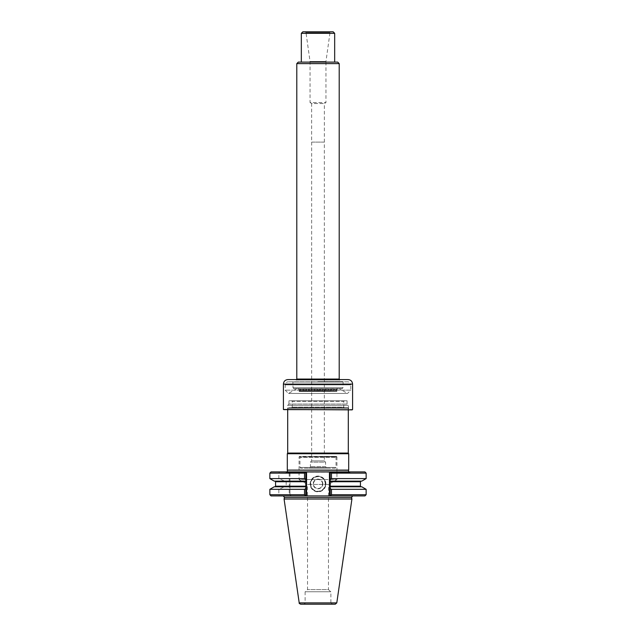 <?xml version="1.0" encoding="UTF-8"?>
<svg xmlns="http://www.w3.org/2000/svg" width="636" height="636" viewBox="0 0 636 636"><rect width="100%" height="100%" fill="white"/><g stroke="black" fill="none" stroke-linecap="round" stroke-linejoin="round"><path stroke-width="0.48" stroke-dasharray="3.18 2.39" d="M336.524 456.839L336.031 457.3L336.031 467.444L299.969 467.444L299.969 457.3L336.031 457.3L299.969 457.3L299.476 456.441L336.524 456.441L299.476 456.839M291.638 400.775L344.362 400.775L291.638 400.775L292.242 401.38L343.758 401.38L343.758 407.135L292.242 407.135L343.758 407.135L344.362 407.74L291.638 407.74L344.362 407.74M288.927 400.775L347.073 400.775L288.927 400.775L288.927 404.051L347.073 404.051L288.927 404.051L287.655 405.323L348.345 405.323L287.655 405.323L287.655 409.489L348.345 409.489L287.281 409.87L348.719 409.87L287.281 409.87M271.063 471.912L291.177 471.912L289.746 473.351L291.177 471.912L364.937 471.912M349.88 472.158L286.12 472.158L348.719 471.912M304.525 473.128L304.525 478.606L289.968 478.606L289.968 473.128L304.525 473.128A272.073 217.925 -90 0 1 305.169 472.492L305.805 473.128L304.588 471.912L305.805 473.128L306.56 472.81L305.662 471.912L330.338 471.912L329.44 472.81L329.44 495.031L330.195 494.721L331.412 495.929L283.314 495.929L304.588 495.929L305.805 494.721L305.169 495.357A272.073 217.925 90 0 1 304.525 494.721L304.525 489.323A294.094 235.566 90 0 1 305.805 488.591L305.805 494.721L306.56 495.031L305.662 495.929L324.773 495.929M279.482 471.912A349.299 246.991 180 0 0 278.854 473.128L289.746 473.351M269.855 473.128L278.854 473.128L278.854 478.606L286.152 481.73L286.152 486.198L285.349 486.802L274.967 486.802L305.805 486.802L305.805 488.591M329.44 472.81L330.195 473.128L330.831 472.492A272.073 217.925 90 0 1 331.475 473.128L366.145 473.128M325.878 483.964A7.878 7.878 0 0 0 314.057 477.135A7.878 7.878 0 0 0 314.057 490.785A7.878 7.878 0 0 0 325.878 483.964M304.525 478.606A294.094 235.566 -90 0 0 305.805 479.329L305.805 494.721L304.588 495.929L279.482 495.929A349.299 246.991 180 0 1 278.854 494.721L289.746 494.498L291.177 495.929L289.746 494.498M289.968 478.606L289.968 481.118L305.805 481.118L305.805 479.329M289.968 481.73L289.968 481.118L305.805 481.118L305.805 486.802L289.968 486.802L289.968 481.73L305.805 481.73M289.968 473.128L289.968 494.721L289.968 486.802L305.805 486.802M274.211 486.802L284.364 486.802L278.854 489.323L278.854 494.721L269.855 494.721M284.364 486.802L285.349 486.802M269.855 478.606L278.854 478.606M271.063 495.929L279.482 495.929M330.195 488.591L330.195 494.721L330.831 495.357L330.195 494.721L330.195 473.128L330.195 486.802L361.033 486.802L330.195 486.802L330.195 488.591A294.094 235.566 -90 0 1 331.475 489.323L331.475 494.721A272.073 217.925 -90 0 1 330.831 495.357L331.412 495.929L364.937 495.929M311.227 495.929L305.662 495.929M331.475 473.128L331.475 478.606L366.145 478.606M330.195 479.329A294.094 235.566 90 0 0 331.475 478.606M330.195 473.128L330.195 494.721M325.576 483.964A7.576 7.576 0 0 0 314.208 477.398A7.576 7.576 0 0 0 314.208 490.523A7.576 7.576 0 0 0 325.576 483.964A7.576 7.576 0 0 0 314.208 477.398A7.576 7.576 0 0 0 314.208 490.523A7.576 7.576 0 0 0 325.576 483.964M305.805 473.128L305.805 494.721M289.968 489.323L304.525 489.323M289.968 494.721L304.525 494.721M274.211 481.118L284.364 481.118M269.855 489.323L278.854 489.323M305.805 481.118L285.349 481.118M331.475 494.721L366.145 494.721M284.069 499.022L351.931 499.022M330.195 481.118L361.789 481.118M330.195 486.802L361.789 486.802M331.475 489.323L366.145 489.323M325.274 483.964A7.274 7.274 0 0 0 314.367 477.66A7.274 7.274 0 0 0 314.367 490.261A7.274 7.274 0 0 0 325.274 483.964M300.717 604.2L335.283 604.2M322.85 483.964A4.849 4.849 0 0 0 315.575 479.759A4.849 4.849 0 0 0 315.575 488.162A4.849 4.849 0 0 0 322.85 483.964M332.397 604.2L303.603 604.2L332.397 604.2L330.879 602.682L305.121 602.682L330.879 602.682L330.879 591.774L305.121 591.774L330.879 591.774M322.547 483.964A4.547 4.547 0 0 0 315.726 480.029A4.547 4.547 0 0 0 315.726 487.899A4.547 4.547 0 0 0 322.547 483.964A4.547 4.547 0 0 0 315.726 480.029A4.547 4.547 0 0 0 315.726 487.899A4.547 4.547 0 0 0 322.547 483.964M330.656 591.774L305.344 591.774L330.656 591.774L328.478 589.604L307.522 589.604L328.478 589.604L328.478 484.449L307.522 484.449L299.055 479.568L336.945 479.568L299.055 479.568L299.055 456.839L336.945 456.839L299.055 456.839M287.313 471.912L348.687 471.912L287.313 471.912M348.687 471.888L287.313 471.888M348.687 470.099L287.313 470.099M336.945 456.839L336.945 479.568L328.478 484.449L307.522 484.449L307.522 589.604L305.344 591.774M347.852 407.74L288.148 407.74L347.852 407.74L348.305 408.201L287.695 408.201L348.305 408.201L348.305 409.87M287.695 453.078L348.305 453.078M287.313 453.73L348.687 453.73M324.344 142.114L324.344 103.533L325.958 102.563L310.042 102.563L311.656 103.533L324.344 103.533L311.656 103.533L311.656 142.114L324.344 142.114L311.656 142.114M305.391 31.8L306.003 32.69L329.997 32.69L306.003 32.69L310.042 61.453L310.042 102.563L325.958 102.563L325.958 61.453L310.042 61.453L325.958 61.453L329.997 32.69L330.609 31.8L305.391 31.8L330.609 31.8M324.328 142.114L311.672 142.114L324.328 142.114L324.328 460.893L311.672 460.893L324.328 460.893L325.576 462.141L310.424 462.141L325.576 462.141L325.576 466.689L310.424 466.689L325.576 466.689L327.095 468.199L308.905 468.199L327.095 468.199M296.789 63.624L339.211 63.624M298.3 62.105L337.7 62.105M301.329 33.318L334.671 33.318M302.847 31.8L333.153 31.8M334.671 62.105L301.329 62.105L334.671 62.105M295.804 379.565L318 379.787L296.026 380.018L339.672 379.843L339.211 379.056L296.789 379.056L296.328 379.843L339.974 380.018L296.026 380.018L339.974 380.018L318 379.787L340.196 379.565L295.804 379.565L340.196 379.565M335.275 468.199L300.725 468.199L335.275 468.199L336.031 467.444L299.969 467.444L300.725 468.199M283.791 409.87L352.209 409.87M283.418 409.489L352.583 409.489M348.043 379.565L287.957 379.565M339.211 388.652L296.789 388.652L339.211 388.652L347.526 393.445L288.474 393.445L347.526 393.445L350.81 390.17L318 390.17L350.81 390.17L350.81 384.867L285.19 384.867L350.81 384.867C350.627 383.023 349.617 382.013 347.773 381.831L288.227 381.831L347.773 381.831M318 390.17L285.19 390.17L318 390.17M318 381.632L342.772 381.632L318 381.632M343.122 381.831L343.003 387.737L342.096 388.652L293.904 388.652L342.096 388.652M337.724 388.652L298.276 388.652L337.724 388.652L336.865 389.399L299.135 389.399L336.865 389.399L336.849 391.45L299.151 391.45L336.849 391.45L299.254 391.053L336.714 390.822L299.286 390.822L336.714 390.822L336.714 389.789L337.764 388.588L298.014 388.652L337.986 388.652M306.56 472.81L306.56 483.901M329.44 495.031L330.338 495.929M289.213 473.128L289.213 494.721M284.483 497.455L351.517 497.455M305.805 486.198L289.968 486.198M286.152 486.198L275.571 486.198M275.571 481.73L286.152 481.73M360.429 486.198L330.195 486.198M330.195 481.73L360.429 481.73M299.214 602.904L336.786 602.904M331.165 472.158L304.835 472.158M287.44 470.266L348.56 470.266M344.362 400.775L343.758 401.38L292.242 401.38L292.242 407.135L291.638 407.74M352.583 384.104L283.418 384.104M343.003 382.029L292.997 382.029L343.003 382.029M343.003 387.737L292.997 387.737L343.003 387.737M336.714 389.789L299.286 389.789L336.714 389.789M305.121 591.774L305.121 602.682C305.415 603.151 304.906 603.651 303.603 604.2M286.12 472.158L287.281 471.912M304.89 472.222L331.11 472.222M299.055 472.222L336.945 472.222M288.148 407.74L287.695 409.87M347.073 400.775L347.073 404.051L348.345 405.323L348.719 409.87M311.672 142.114L311.672 460.893L310.424 462.141L310.424 466.689C310.758 467.102 310.257 467.603 308.905 468.199M296.789 388.652L288.474 393.445L285.19 390.17L285.19 384.867C285.373 383.023 286.383 382.013 288.227 381.831M293.904 388.652L292.997 387.737L292.878 381.831M298.276 388.652L299.135 389.399L299.151 391.45L299.286 389.789L298.014 388.652"/><path stroke-width="0.95" d="M285.333 471.912L305.662 471.912L271.063 471.912L269.855 473.128L269.855 478.606L304.525 478.606L304.525 473.128L269.855 473.128M366.145 473.128L366.145 478.606L361.789 481.118L330.195 481.118L330.195 473.128L330.831 472.492A272.073 217.925 90 0 1 331.475 473.128L366.145 473.128L364.937 471.912L330.338 471.912L350.667 471.912M330.195 473.128L329.44 472.81L330.338 471.912L305.662 471.912L306.56 472.81L306.56 495.031L305.805 494.721L305.805 481.118L274.211 481.118L269.855 478.606M304.525 473.128A272.073 217.925 -90 0 1 305.169 472.492L305.805 473.128L306.56 472.81M305.805 488.591A294.094 235.566 90 0 0 304.525 489.323L304.525 494.721A272.073 217.925 90 0 0 305.169 495.357L304.588 495.929L331.412 495.929L330.338 495.929L331.412 495.929L330.831 495.357A272.073 217.925 -90 0 0 331.475 494.721L366.145 494.721L364.937 495.929L331.412 495.929L330.195 494.721L329.44 495.031L330.338 495.929M305.805 473.128L305.805 479.329A294.094 235.566 -90 0 1 304.525 478.606M305.805 479.329L305.805 481.118M305.805 494.721L304.588 495.929L271.063 495.929L269.855 494.721L304.525 494.721M336.786 602.904L299.214 602.904C298.896 603.19 299.397 603.628 300.717 604.2L335.283 604.2L336.786 602.904L351.931 499.022L351.517 497.455L352.686 495.929M330.195 494.721L330.195 486.198L360.429 486.198L361.033 486.802M330.195 481.118L330.195 486.198M331.475 473.128L331.475 478.606A294.094 235.566 90 0 1 330.195 479.329M366.145 478.606L331.475 478.606M304.525 489.323L269.855 489.323L269.855 494.721M305.805 486.802L274.211 486.802L269.855 489.323M351.931 499.022L284.069 499.022L284.483 497.455L283.314 495.929M330.195 486.802L361.789 486.802L366.145 489.323L331.475 489.323L331.475 494.721M331.475 489.323A294.094 235.566 -90 0 0 330.195 488.591M287.44 470.266L287.313 471.888L348.687 471.888L348.56 470.266L287.313 470.099L348.687 470.099L348.687 453.73L287.313 453.73L287.313 470.099M348.305 409.87L348.305 453.078L287.695 453.078L287.313 453.73M348.305 453.078L348.687 453.73M296.789 63.624L298.3 62.105L337.7 62.105L339.211 63.624L296.789 63.624L296.789 379.056L339.211 379.056L339.672 379.843M301.329 33.318L302.847 31.8L333.153 31.8L334.671 33.318L301.329 33.318L301.329 62.105M334.671 33.318L334.671 62.105M339.211 63.624L339.211 379.056M352.209 409.87L283.418 409.489L352.209 409.87M352.583 384.104L283.418 384.104C283.68 381.346 285.198 379.827 287.957 379.565L348.043 379.565C350.802 379.827 352.32 381.346 352.583 384.104L352.583 409.489M306.56 483.901L306.56 495.031L305.662 495.929M329.44 472.81L329.44 495.031M351.517 497.455L284.483 497.455M305.805 481.73L275.571 481.73L275.571 486.198L305.805 486.198M361.033 481.118L360.429 481.73L330.195 481.73M349.88 472.158L331.165 472.158M304.835 472.158L286.12 472.158M275.571 486.198L274.967 486.802M275.571 481.73L274.967 481.118M360.429 481.73L360.429 486.198M366.145 489.323L366.145 494.721M299.214 602.904L284.069 499.022M299.055 472.222L304.89 472.222M331.11 472.222L336.945 472.222M287.695 409.87L287.695 453.078M296.328 379.843L296.789 379.056M283.418 384.104L283.418 409.489"/></g></svg>
